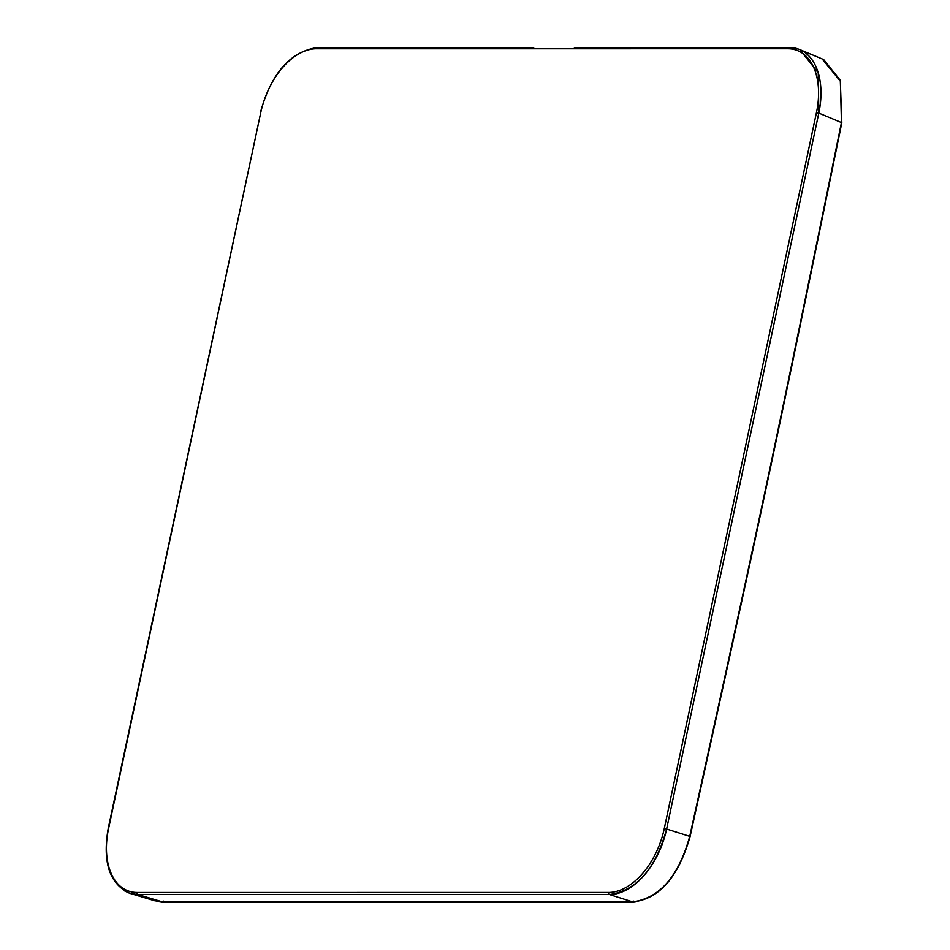 <?xml version="1.0" encoding="UTF-8"?>
<svg xmlns="http://www.w3.org/2000/svg" width="950" height="950" viewBox="0 0 950 950"><rect width="100%" height="100%" fill="white"/><g stroke="black" fill="none" stroke-linecap="round" stroke-linejoin="round"><path stroke-width="1.43" d="M823.733 59.648L840.287 80.311L841.819 122.776C775.212 448.543 761.591 512.62 690.092 836.606C678.3 877.325 659.217 899.104 632.842 901.93L162.699 901.942L154.696 900.766L162.498 901.918L163.542 901.134L162.498 901.918L399.392 902.464L632.641 901.906C659.514 898.308 678.549 876.458 689.736 836.368L689.736 836.368C761.235 512.359 774.844 448.353 841.451 122.562L840.37 81.237L822.189 58.947M795.482 48.212L799.734 49.554L818.259 72.829L818.805 113.097L666.627 829.029A68.008 41.646 109.6 0 1 609.532 894.568L137.988 894.579A68.008 41.646 109.6 0 1 129.129 893.071C109.428 883.441 102.446 861.971 108.181 828.649L108.585 828.554A66.31 40.601 109.6 0 0 137.097 892.489A1.698 1.318 90 0 0 138.023 894.579M124.961 891.171L130.352 893.487L137.988 894.579L162.498 901.918M530.587 48.355L532.107 47.571L534.066 48.343M316.445 48.759A1.698 1.318 -90 0 1 317.704 47.512C290.296 51.466 271.178 73.221 260.348 112.789L260.739 112.694A66.31 40.601 109.6 0 1 316.445 48.759L787.93 48.747A1.698 1.318 -90 0 1 789.545 47.559A68.008 41.646 109.6 0 1 798.428 49.068A68.008 41.646 109.6 0 1 818.805 113.097L841.451 122.562M632.641 901.906L633.686 901.123L632.641 901.906L609.532 894.568C636.571 890.684 655.607 868.846 666.627 829.029L689.736 836.368M318.06 47.571A1.698 1.318 -90 0 0 317.704 47.512L532.107 47.571M574.038 48.355L575.142 47.5L789.189 47.5L798.428 49.068M666.627 828.994L664.288 828.543A66.31 40.601 109.6 0 1 608.582 892.477A1.698 1.318 90 0 0 609.508 894.568M137.097 892.489L608.582 892.477M108.181 828.649L260.668 113.05M260.739 112.694L108.585 828.554M787.93 48.747A66.31 40.601 109.6 0 1 816.442 112.682L818.793 113.133M664.288 828.543L816.442 112.682M130.625 893.57L154.755 900.79M800.043 49.697L822.261 58.971"/></g></svg>

